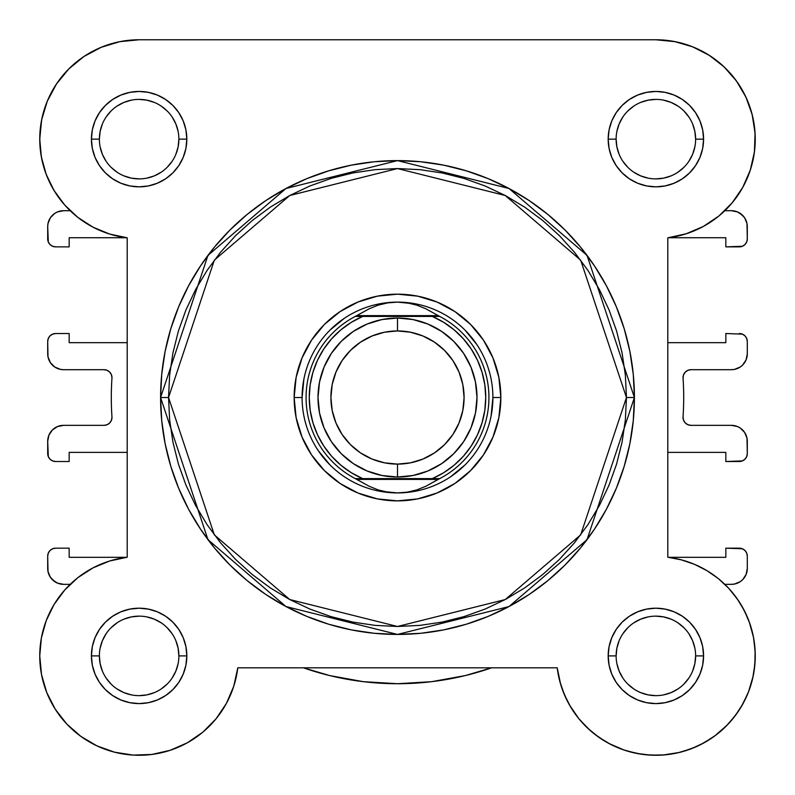 <?xml version="1.0" encoding="UTF-8"?>
<svg xmlns="http://www.w3.org/2000/svg" width="795" height="795" viewBox="0 0 795 795"><rect width="100%" height="100%" fill="white"/><g stroke="black" fill="none" stroke-linecap="round" stroke-linejoin="round"><path stroke-width="1.19" d="M68.797 68.936A99.375 99.375 0 0 1 139.125 39.77L139.065 39.77M120.095 41.608L113.884 43.029M101.77 47.064L94.804 50.204M84.826 55.918L78.168 60.659M69.9 67.853L64.077 74.015M57.528 82.432L52.897 89.746M48.177 99.107L44.997 107.285M42.185 117.272L40.625 125.998L42.185 117.272M39.79 136.243L39.979 145.962L39.79 136.243M40.933 154.419L42.95 164.177M45.424 172.237L49.26 181.568L45.424 172.237M53.116 188.932L58.711 197.528L53.116 188.932M63.759 203.917L70.159 210.695A99.375 99.375 0 0 1 54.09 190.571L64.763 205.07L77.86 217.393L92.975 227.161L109.601 234.038L127.2 237.804A99.375 99.375 0 0 1 126.584 237.725L69.165 237.725L69.165 246.867L55.65 246.867L52.609 246.261L50.025 244.542L48.306 241.958L47.7 226.595L47.7 238.917A7.95 7.95 0 0 0 55.65 246.867L69.165 246.867L69.165 237.725L126.584 237.725M65.498 589.155L62.706 592.374L65.498 589.155M55.481 602.242L52.709 606.823M47.402 617.655L45.772 621.819M41.469 637.491L40.992 640.214M39.77 653.768L39.79 658.846M40.982 671.527L41.807 676.028M46.577 692.097L47.521 694.423M54.06 707.282L56.813 711.575M64.753 721.8L67.615 724.911L64.753 721.8M80.216 735.931L82.988 737.899M94.724 744.806L99.375 746.982M111.946 751.484L115.533 752.438L111.946 751.484M132.069 755.021L136.074 755.23L132.069 755.021M149.172 754.763L154.26 754.117L149.172 754.763M167.904 751.017L170.746 750.112L167.904 751.017M186.119 743.464L189.965 741.278M200.539 734.024L204.434 730.804L200.539 734.024M214.988 720.091L216.17 718.67L214.988 720.091M225.631 704.807L227.857 700.643M232.836 688.967L234.356 684.296M557.225 667.87L560.644 684.296L557.216 667.82L559.839 681.444L564.341 694.572L570.611 706.954L578.561 718.332L588.012 728.488L598.784 737.233L610.669 744.398L623.429 749.824L636.835 753.431L650.608 755.131L664.481 754.902L678.185 752.736L691.451 748.681L704.032 742.828L715.669 735.266L726.143 726.163L735.246 715.699L742.798 704.052L748.661 691.481L752.716 678.205L754.872 664.501L755.111 650.628L753.412 636.855L749.804 623.459L744.368 610.689L737.213 598.804L728.468 588.032L718.302 578.581L706.924 570.641L694.552 564.361L681.424 559.869L667.8 557.245L667.8 237.804L667.8 342.665L667.8 237.804L686.105 233.81L703.337 226.456L718.889 215.992L732.185 202.805L742.778 187.342L750.281 170.17L754.425 151.905L755.071 133.172L752.189 114.659L745.879 97.02L736.369 80.871L723.997 66.8L709.21 55.292L692.515 46.776L674.528 41.539L655.875 39.77L139.125 39.77L119.737 41.678L101.094 47.342L83.912 56.525L68.857 68.877L56.495 83.942A99.375 99.375 0 0 1 56.515 83.912L47.312 101.124L41.658 119.757L39.75 139.145A99.375 99.375 0 0 1 139.125 39.77L655.875 39.77L674.528 41.539M562.174 688.997L567.143 700.643L562.164 688.977M569.369 704.807L578.83 718.67L569.369 704.807M580.012 720.091L590.566 730.804L580.012 720.091M594.461 734.024L605.035 741.278L594.461 734.024M608.881 743.464L624.254 750.112M627.096 751.017L640.74 754.117M645.828 754.763L658.926 755.23M662.931 755.021L679.467 752.438M683.054 751.484L695.625 746.982M700.276 744.806L712.012 737.899M714.784 735.931L727.385 724.911L714.784 735.931M730.247 721.8L738.187 711.575L730.247 721.8M740.94 707.282L747.479 694.423M748.423 692.097L753.193 676.028M754.018 671.527L755.21 658.846L754.018 671.527M755.23 653.768L754.008 640.214L755.23 653.768M753.531 637.491L749.228 621.819M747.598 617.655L742.292 606.823M739.519 602.242L732.294 592.374L739.519 602.242M729.502 589.155L724.841 584.345L731.4 584.345L724.841 584.345M731.241 203.917L736.289 197.528M741.884 188.932L745.74 181.568M749.576 172.237L752.05 164.177L749.576 172.237M754.067 154.419L755.021 145.962M755.21 136.243L754.375 125.998M752.815 117.272L750.003 107.285M746.823 99.107L742.103 89.746L746.823 99.107M737.472 82.432L730.923 74.015L737.472 82.432M725.1 67.853L716.832 60.668L725.1 67.853M710.173 55.918L700.196 50.204M693.23 47.064L681.116 43.029M675.263 41.678L655.875 39.77A99.375 99.375 0 0 1 755.071 133.172A99.375 99.375 0 0 1 667.8 237.804L667.8 557.245L681.424 559.869L694.552 564.361M41.38 157.072L39.75 139.145L41.38 157.072L46.209 174.403A99.375 99.375 0 0 1 39.75 139.085M683.7 397.52A286.2 286.2 0 0 1 683.044 416.858L683.491 420.068L685.171 422.831L687.814 424.689L690.974 425.345A7.95 7.95 0 0 1 683.044 416.858A286.2 286.2 0 0 0 683.044 378.182A7.95 7.95 0 0 1 690.974 369.695L731.4 369.695L690.974 369.695L687.814 370.361L685.171 372.219L683.491 374.982L683.044 378.182A286.2 286.2 0 0 1 683.7 397.52M104.026 369.695A7.95 7.95 0 0 1 111.956 378.182A7.95 7.95 0 0 0 111.976 377.645L111.37 374.604L109.64 372.03L107.067 370.301L104.026 369.695L63.6 369.695L60.5 369.397L54.766 367.022L50.383 362.629L48.008 356.895L47.7 341.472L47.7 353.795A15.9 15.9 0 0 0 63.6 369.695L104.026 369.695L107.067 370.301M111.956 416.858A7.95 7.95 0 0 1 104.026 425.345L63.6 425.345L104.026 425.345L107.067 424.739L109.64 423.019L111.37 420.436L111.976 417.395A7.95 7.95 0 0 0 111.956 416.858A286.2 286.2 0 0 1 111.956 378.182A286.2 286.2 0 0 0 111.956 416.858M63.6 584.345L70.159 584.345L63.6 584.345L57.518 583.142L54.766 581.672L50.383 577.279L48.008 571.545L47.7 556.122L47.7 568.445A15.9 15.9 0 0 0 63.6 584.345L57.518 583.142L52.361 579.694M69.165 548.172L55.65 548.172L69.165 548.172L69.165 557.315L69.165 548.172M126.584 557.315L69.165 557.315L126.584 557.315M55.65 461.517L69.165 461.517L69.165 452.375L127.2 452.375L127.2 557.245L127.2 452.375L69.165 452.375L69.165 461.517L55.65 461.517L52.609 460.911L50.025 459.192L48.306 456.608L47.7 441.245L47.7 453.567A7.95 7.95 0 0 0 55.65 461.517L52.609 460.911M69.165 333.522L55.65 333.522L69.165 333.522L69.165 342.665L69.165 333.522M39.75 139.145A99.375 99.375 0 0 0 127.2 237.804L127.2 342.665L69.165 342.665L127.2 342.665L127.2 237.804L127.2 557.245L109.601 561.012L92.975 567.888L77.86 577.647L64.763 589.979L54.09 604.468L46.209 620.647L41.38 637.978L39.75 655.895A99.375 99.375 0 0 1 127.2 557.245L109.601 561.012L92.975 567.888M47.7 226.595L48.008 223.494L47.7 226.595A15.9 15.9 0 0 1 63.6 210.695L70.159 210.695L63.6 210.695L57.518 211.907L60.5 211.003M731.4 210.695L724.841 210.695L731.4 210.695L737.482 211.907L740.234 213.378L744.617 217.76L746.992 223.494L747.3 238.917L746.694 241.958L744.975 244.542L742.391 246.261L725.835 246.867L739.35 246.867A7.95 7.95 0 0 0 747.3 238.917L747.3 226.595A15.9 15.9 0 0 0 731.4 210.695L737.482 211.907L742.639 215.356M725.835 237.725L725.835 246.867L725.835 237.725L668.416 237.725L725.835 237.725M742.391 334.129L725.835 333.522L725.835 342.665L667.8 342.665L725.835 342.665L725.835 333.522L742.391 334.129L744.975 335.858L746.694 338.432L747.3 341.472L747.3 353.795L746.088 359.887L742.639 365.044L740.234 367.022L734.5 369.397L731.4 369.695A15.9 15.9 0 0 0 747.3 353.795L746.088 359.887L744.617 362.629M690.974 425.345L731.4 425.345L737.482 426.557L740.234 428.028L744.617 432.41L746.992 438.144L747.3 453.567L746.694 456.608L744.975 459.192L742.391 460.911L725.835 461.517L739.35 461.517A7.95 7.95 0 0 0 747.3 453.567L747.3 441.245A15.9 15.9 0 0 0 731.4 425.345L690.974 425.345L687.814 424.689L685.171 422.831L683.491 420.068M725.835 452.375L725.835 461.517L725.835 452.375L667.8 452.375L725.835 452.375M667.8 557.245L667.8 452.375L667.8 557.245A99.375 99.375 0 0 1 755.17 659.88A99.375 99.375 0 0 1 659.86 755.19A99.375 99.375 0 0 1 557.216 667.82L237.785 667.82L233.79 686.135L237.785 667.82A99.375 99.375 0 0 1 133.153 755.091A99.375 99.375 0 0 1 39.75 655.895L41.519 674.548L46.756 692.544L55.272 709.229L66.78 724.026L80.852 736.389L96.99 745.899L114.639 752.209L133.153 755.091L151.875 754.455L170.15 750.301L187.322 742.808L202.775 732.215L215.972 718.909L226.436 703.366L233.79 686.135L226.436 703.366L215.972 718.909M747.3 568.445L747.3 556.122A7.95 7.95 0 0 0 739.35 548.172L725.835 548.172L725.835 557.315L668.416 557.315L725.835 557.315L725.835 548.172L742.391 548.779L744.975 550.508L746.694 553.082L747.3 556.122L747.3 568.445L746.088 574.537L742.639 579.694L740.234 581.672L734.5 584.047L731.4 584.345A15.9 15.9 0 0 0 747.3 568.445L746.088 574.537L742.639 579.694L740.234 581.672M47.7 441.245L48.912 435.163L52.361 430.006L57.518 426.557L63.6 425.345A15.9 15.9 0 0 0 47.7 441.245L48.912 435.163L50.383 432.41M54.766 213.378L50.383 217.76L48.008 223.494L50.383 217.76L54.766 213.378L57.518 211.907M465.244 675.591L491.568 667.82L465.244 675.591L431.615 681.683L397.5 683.72L363.385 681.683L329.756 675.591L303.432 667.82L329.756 675.591M50.383 577.279L48.912 574.537M47.7 556.122L48.306 553.082L50.025 550.508L52.609 548.779L55.65 548.172A7.95 7.95 0 0 0 47.7 556.122M111.37 420.436L111.976 417.395M60.5 369.397L57.518 368.492M50.383 362.629L48.912 359.887M47.7 341.472L48.306 338.432L50.025 335.858L52.609 334.129L55.65 333.522A7.95 7.95 0 0 0 47.7 341.472M744.617 217.76L746.088 220.513M739.35 333.522A7.95 7.95 0 0 1 747.3 341.472L747.3 353.795M687.814 370.361L685.171 372.219L683.491 374.982M734.5 425.653L737.482 426.557M744.617 432.41L746.088 435.163M737.482 583.142L734.5 584.047M491.568 667.82A286.2 286.2 0 0 1 303.432 667.82M695.625 139.165L695.625 139.145A39.75 39.75 0 0 0 655.875 99.395A39.75 39.75 0 0 0 616.125 139.145L608.175 139.145A47.7 47.7 0 0 1 655.875 91.445A47.7 47.7 0 0 1 703.575 139.145L695.625 139.145A39.75 39.75 0 0 1 655.875 178.895A39.75 39.75 0 0 1 616.125 139.145A39.75 39.75 0 0 1 655.875 99.395A39.75 39.75 0 0 1 695.625 139.145L694.86 131.394L692.604 123.941M178.875 655.915L178.875 655.895A39.75 39.75 0 0 0 139.125 616.145A39.75 39.75 0 0 0 99.375 655.895L91.425 655.895A47.7 47.7 0 0 1 139.125 608.195A47.7 47.7 0 0 1 186.825 655.895L178.875 655.895A39.75 39.75 0 0 1 139.125 695.645A39.75 39.75 0 0 1 99.375 655.895A39.75 39.75 0 0 1 139.125 616.145A39.75 39.75 0 0 1 178.875 655.895L178.11 648.144L175.854 640.691M616.125 655.915L616.125 655.895A39.75 39.75 0 0 0 655.875 695.645A39.75 39.75 0 0 0 695.625 655.895A39.75 39.75 0 0 0 655.875 616.145A39.75 39.75 0 0 0 616.125 655.895L608.175 655.895A47.7 47.7 0 0 1 655.875 608.195A47.7 47.7 0 0 1 703.575 655.895L695.625 655.895A39.75 39.75 0 0 1 655.875 695.645A39.75 39.75 0 0 1 616.125 655.895A39.75 39.75 0 0 1 655.875 616.145A39.75 39.75 0 0 1 695.625 655.895L694.86 663.656L692.604 671.109M99.375 139.165L99.375 139.145A39.75 39.75 0 0 0 139.125 178.895A39.75 39.75 0 0 0 178.875 139.145A39.75 39.75 0 0 0 139.125 99.395A39.75 39.75 0 0 0 99.375 139.145L91.425 139.145A47.7 47.7 0 0 1 139.125 91.445A47.7 47.7 0 0 1 186.825 139.145L178.875 139.145A39.75 39.75 0 0 1 139.125 178.895A39.75 39.75 0 0 1 99.375 139.145A39.75 39.75 0 0 1 139.125 99.395A39.75 39.75 0 0 1 178.875 139.145L178.11 146.906L175.854 154.359M500.85 397.52L492.9 397.52L500.85 397.52L498.863 417.683L492.979 437.071L483.43 454.939L470.58 470.6L454.919 483.459L437.051 493.009L417.663 498.892L397.5 500.87L377.337 498.892L357.949 493.009L340.081 483.459L324.42 470.6L311.57 454.939L302.021 437.071L296.137 417.683L294.15 397.52A103.35 103.35 0 0 1 397.5 294.17A103.35 103.35 0 0 1 500.85 397.52A103.35 103.35 0 0 1 397.5 500.87A103.35 103.35 0 0 1 294.15 397.52L296.137 377.357L302.021 357.969L311.57 340.101L324.42 324.44L340.081 311.59L357.949 302.04L377.337 296.157L397.5 294.17L417.663 296.157L437.051 302.04L454.919 311.59L470.58 324.44L483.43 340.101L492.979 357.969L498.863 377.357L500.85 397.52M302.1 397.52L294.15 397.52L302.1 397.52L303.928 378.907M160.59 397.52L207.972 539.666L286.011 606.565L397.5 634.43L508.989 606.565L587.028 539.666L634.41 397.52L626.46 397.52L580.668 534.896L505.242 599.549L397.5 626.48L289.758 599.549L214.332 534.896L168.54 397.52L160.59 397.52L161.733 374.306L165.141 351.301L170.796 328.752L178.627 306.86L188.564 285.842L200.519 265.908L214.362 247.225L229.984 230.003L247.205 214.392L265.878 200.539L285.822 188.584L306.84 178.646L328.733 170.816L351.281 165.161L374.276 161.753L397.5 160.61L420.724 161.753L443.719 165.161L466.267 170.816L488.16 178.646L509.178 188.584L529.122 200.539L547.795 214.392L565.016 230.003L580.638 247.225L594.481 265.908L606.436 285.842L616.373 306.86L624.204 328.752L629.859 351.301L633.267 374.306L634.41 397.52A236.91 236.91 0 0 1 397.5 634.43A236.91 236.91 0 0 1 160.59 397.52A236.91 236.91 0 0 1 397.5 160.61A236.91 236.91 0 0 1 634.41 397.52L633.267 420.744L629.859 443.739L624.204 466.297L616.373 488.19L606.436 509.197L594.481 529.142L580.638 547.815L565.016 565.046L547.795 580.658L529.122 594.511L509.178 606.456L488.16 616.403L466.267 624.234L443.719 629.879L420.724 633.297L397.5 634.43L374.276 633.297L351.281 629.879L328.733 624.234L306.84 616.403L285.822 606.456L265.878 594.511L247.205 580.658L229.984 565.046L214.362 547.815L200.519 529.142L188.564 509.197L178.627 488.19L170.796 466.297L165.141 443.739L161.733 420.744L160.59 397.52L168.54 397.52L169.643 419.969L172.942 442.189L178.398 463.992L185.97 485.139L195.58 505.451L207.127 524.73L220.513 542.776L235.598 559.422L252.254 574.517L270.3 587.893L289.569 599.45L309.881 609.059L331.038 616.622L352.831 622.087L375.061 625.377L397.5 626.48L419.939 625.377L442.169 622.087L463.962 616.622L485.119 609.059L505.431 599.45L524.7 587.893L542.746 574.517L559.402 559.422L574.487 542.776L587.873 524.73L599.42 505.451L609.03 485.139L616.602 463.992L622.058 442.189L625.357 419.969L626.46 397.52L625.357 375.081L622.058 352.851L616.602 331.058L609.03 309.901L599.42 289.589L587.873 270.32L574.487 252.273L559.402 235.628L542.746 220.533L524.7 207.147L505.431 195.6L485.119 185.99L463.962 178.418L442.169 172.962L419.939 169.663L397.5 168.56L375.061 169.663L352.831 172.962L331.038 178.418L309.881 185.99L289.569 195.6L270.3 207.147L252.254 220.533L235.598 235.628L220.513 252.273L207.127 270.32L195.58 289.589L185.97 309.901L178.398 331.058L172.942 352.851L169.643 375.081L168.54 397.52L214.332 260.144L289.758 195.5L397.5 168.56L505.242 195.5L580.668 260.144L626.46 397.52L634.41 397.52L587.028 255.374L508.989 188.485L397.5 160.61L286.011 188.485L207.972 255.374L160.59 397.52M46.209 174.403L54.09 190.571L64.763 205.07M616.125 139.135L616.125 139.145A39.75 39.75 0 0 0 655.875 178.895A39.75 39.75 0 0 0 695.625 139.145L703.575 139.145A47.7 47.7 0 0 1 655.875 186.845A47.7 47.7 0 0 1 608.175 139.145L609.089 129.843L611.802 120.89L616.214 112.651L622.147 105.417L629.372 99.484L637.62 95.082L646.573 92.369L655.875 91.445L665.177 92.369L674.13 95.082L682.378 99.484L689.603 105.417L695.536 112.651L699.948 120.89L702.661 129.843L703.575 139.145L702.661 148.456L699.948 157.4L695.536 165.648L689.603 172.873L682.378 178.805L674.13 183.218L665.177 185.931L655.875 186.845L646.573 185.931L637.62 183.218L629.372 178.805L622.147 172.873L616.214 165.648L611.802 157.4L609.089 148.456L608.175 139.145L616.125 139.145L616.89 146.906L619.146 154.359M99.375 655.885L99.375 655.895A39.75 39.75 0 0 0 139.125 695.645A39.75 39.75 0 0 0 178.875 655.895L186.825 655.895A47.7 47.7 0 0 1 139.125 703.595A47.7 47.7 0 0 1 91.425 655.895L92.339 646.593L95.052 637.64L99.464 629.402L105.397 622.167L112.622 616.234L120.87 611.832L129.823 609.119L139.125 608.195L148.427 609.119L157.38 611.832L165.628 616.234L172.853 622.167L178.786 629.402L183.198 637.64L185.911 646.593L186.825 655.895L185.911 665.206L183.198 674.15L178.786 682.398L172.853 689.623L165.628 695.555L157.38 699.968L148.427 702.681L139.125 703.595L129.823 702.681L120.87 699.968L112.622 695.555L105.397 689.623L99.464 682.398L95.052 674.15L92.339 665.206L91.425 655.895L99.375 655.895L100.14 663.656L102.396 671.109M695.625 655.895L703.575 655.895A47.7 47.7 0 0 1 655.875 703.595A47.7 47.7 0 0 1 608.175 655.895L609.089 646.593L611.802 637.64L616.214 629.402L622.147 622.167L629.372 616.234L637.62 611.832L646.573 609.119L655.875 608.195L665.177 609.119L674.13 611.832L682.378 616.234L689.603 622.167L695.536 629.402L699.948 637.64L702.661 646.593L703.575 655.895L702.661 665.206L699.948 674.15L695.536 682.398L689.603 689.623L682.378 695.555L674.13 699.968L665.177 702.681L655.875 703.595L646.573 702.681L637.62 699.968L629.372 695.555L622.147 689.623L616.214 682.398L611.802 674.15L609.089 665.206L608.175 655.895L616.125 655.895L616.89 648.144L619.146 640.691M178.875 139.145L186.825 139.145A47.7 47.7 0 0 1 139.125 186.845A47.7 47.7 0 0 1 91.425 139.145L92.339 129.843L95.052 120.89L99.464 112.651L105.397 105.417L112.622 99.484L120.87 95.082L129.823 92.369L139.125 91.445L148.427 92.369L157.38 95.082L165.628 99.484L172.853 105.417L178.786 112.651L183.198 120.89L185.911 129.843L186.825 139.145L185.911 148.456L183.198 157.4L178.786 165.648L172.853 172.873L165.628 178.805L157.38 183.218L148.427 185.931L139.125 186.845L129.823 185.931L120.87 183.218L112.622 178.805L105.397 172.873L99.464 165.648L95.052 157.4L92.339 148.456L91.425 139.145L99.375 139.145L100.14 131.394L102.396 123.941M755.071 133.172L754.425 151.905L750.281 170.17L742.778 187.342L732.185 202.805M718.889 215.992L703.337 226.456L686.105 233.81L667.8 237.804M753.412 636.855L755.111 650.628M754.872 664.501L752.716 678.205L748.661 691.481M691.451 748.681L678.185 752.736M664.481 754.902L650.608 755.131L636.835 753.431L623.429 749.824L610.669 744.398L598.784 737.233M588.012 728.488L578.561 718.332M570.611 706.954L564.341 694.572L559.839 681.444L557.216 667.82L237.785 667.82M55.272 709.229L46.756 692.544L41.519 674.548M41.38 637.978L46.209 620.647M64.763 589.979L77.86 577.647M109.601 234.038L92.975 227.161M47.312 101.124L56.495 83.942L68.857 68.877L83.912 56.525L101.094 47.342M318.179 450.526L330.044 464.986M378.887 491.091L397.5 492.92L387.751 492.165L378.201 489.919L369.069 486.212L355.276 478.61L362.689 478.61L351.291 472.707L340.866 465.194L331.644 456.26L323.813 446.084L317.543 434.875L312.972 422.87L310.189 410.329L309.255 397.52L310.189 384.71L312.972 372.179L317.543 360.175L323.813 348.965L331.644 338.789L340.866 329.846L351.291 322.343L362.689 316.43L432.311 316.43L443.709 322.343L454.134 329.846L463.356 338.789L471.187 348.965L477.457 360.175L482.028 372.179L484.811 384.71L485.745 397.52L484.811 410.329L482.028 422.87L477.457 434.875L471.187 446.084L463.356 456.26L454.134 465.194L443.709 472.707L432.311 478.61L362.689 478.61L439.724 478.61L438.164 479.405L356.836 479.405L438.164 479.405L425.931 486.212L416.799 489.919L407.249 492.165L397.5 492.92A95.4 95.4 0 0 0 492.9 397.52A95.4 95.4 0 0 0 397.5 302.12A95.4 95.4 0 0 1 492.9 397.52A95.4 95.4 0 0 1 397.5 492.92L387.751 492.165L378.201 489.919L369.069 486.212L355.276 478.61A91.425 91.425 0 0 1 355.276 316.43L439.724 316.43L425.931 308.838L416.799 305.131L407.249 302.875L397.5 302.12L387.751 302.875L378.201 305.131L369.069 308.838L356.836 315.635L438.164 315.635L356.836 315.635L355.276 316.43L369.069 308.838L378.201 305.131L387.751 302.875L397.5 302.12L407.249 302.875L416.799 305.131L425.931 308.838L439.724 316.43A91.425 91.425 0 0 1 439.724 478.61L425.931 486.212L416.799 489.919L407.249 492.165L397.5 492.92A95.4 95.4 0 0 1 302.1 397.52A95.4 95.4 0 0 1 397.5 302.12A95.4 95.4 0 0 0 302.1 397.52A95.4 95.4 0 0 0 397.5 492.92M450.497 476.841L464.956 464.986M491.072 416.133L492.9 397.52M476.821 344.523L464.956 330.064M416.113 303.958L397.5 302.12M344.503 318.199L330.044 330.064M106.063 677.976L111.022 684.008M117.034 688.937L123.911 692.624L131.374 694.88M139.115 695.645L146.876 694.88L154.339 692.624M161.196 688.957L167.228 684.008M172.167 677.996L175.854 671.109L178.11 663.656M172.187 633.824L167.228 627.792M161.216 622.853L154.339 619.176L146.876 616.91M139.135 616.145L131.374 616.91L123.911 619.176M117.054 622.843L111.022 627.792M106.083 633.804L102.396 640.691L100.14 648.144M106.063 117.074L111.022 111.042M117.034 106.103L123.911 102.426L131.374 100.16M139.115 99.395L146.876 100.16L154.339 102.426M161.196 106.093L167.228 111.042M172.167 117.054L175.854 123.941L178.11 131.394M172.187 161.226L167.228 167.258M161.216 172.187L154.339 175.874L146.876 178.13M139.135 178.895L131.374 178.13L123.911 175.874M117.054 172.207L111.022 167.258M106.083 161.246L102.396 154.359L100.14 146.906M622.813 633.824L627.772 627.792M633.784 622.853L640.661 619.176L648.124 616.91M655.865 616.145L663.626 616.91L671.089 619.176M677.946 622.843L683.978 627.792M688.917 633.804L692.604 640.691L694.86 648.144M688.937 677.976L683.978 684.008M677.966 688.937L671.089 692.624L663.626 694.88M655.885 695.645L648.124 694.88L640.661 692.624M633.804 688.957L627.772 684.008M622.833 677.996L619.146 671.109L616.89 663.656M622.813 161.226L627.772 167.258M633.784 172.187L640.661 175.874L648.124 178.13M655.865 178.895L663.626 178.13L671.089 175.874M677.946 172.207L683.978 167.258M688.917 161.246L692.604 154.359L694.86 146.906M688.937 117.074L683.978 111.042M677.966 106.103L671.089 102.426L663.626 100.16M655.885 99.395L648.124 100.16L640.661 102.426M633.804 106.093L627.772 111.042M622.833 117.054L619.146 123.941L616.89 131.394M127.2 237.804L127.2 557.245M397.5 318.02A79.5 79.5 0 0 1 477 397.52A79.5 79.5 0 0 1 397.5 477.02A79.5 79.5 0 0 0 477 397.52A79.5 79.5 0 0 0 397.5 318.02L397.5 330.939A66.591 66.591 0 0 1 464.091 397.52A66.591 66.591 0 0 1 397.5 464.111L397.5 477.02L413.012 475.499L427.919 470.968L441.672 463.624L453.716 453.736L463.604 441.692L470.948 427.949L475.47 413.032L477 397.52L475.47 382.017L470.948 367.101L463.604 353.358L453.716 341.303L441.672 331.426L427.919 324.072L413.012 319.55L397.5 318.02L381.988 319.55L367.081 324.072L353.328 331.426L341.284 341.303L331.396 353.358L324.052 367.101L319.53 382.017L318 397.52L319.53 413.032L324.052 427.949L331.396 441.692L341.284 453.736L353.328 463.624L367.081 470.968L381.988 475.499L397.5 477.02L397.5 464.111L384.512 462.829L372.02 459.043L360.503 452.892L350.416 444.614L342.128 434.517L335.977 423.01L332.191 410.518L330.909 397.52L332.191 384.532L335.977 372.04L342.128 360.533L350.416 350.436L360.503 342.158L372.02 336.007L384.512 332.211L397.5 330.939L410.488 332.211L422.98 336.007L434.497 342.158L444.584 350.436L452.872 360.533L459.023 372.04L462.809 384.532L464.091 397.52L462.809 410.518L459.023 423.01L452.872 434.517L444.584 444.614L434.497 452.892L422.98 459.043L410.488 462.829L397.5 464.111A66.591 66.591 0 0 1 330.909 397.52A66.591 66.591 0 0 1 397.5 330.939L397.5 318.02A79.5 79.5 0 0 0 318 397.52A79.5 79.5 0 0 0 397.5 477.02A79.5 79.5 0 0 1 318 397.52A79.5 79.5 0 0 1 397.5 318.02M355.276 316.43A91.425 91.425 0 0 0 355.276 478.61L362.689 478.61A88.245 88.245 0 0 1 362.689 316.43L358.237 316.43M439.724 478.61A91.425 91.425 0 0 0 439.724 316.43L432.311 316.43A88.245 88.245 0 0 1 432.311 478.61L436.763 478.61M360.533 316.43L358.416 316.43L360.533 316.43M434.467 478.61L436.584 478.61L434.467 478.61"/></g></svg>
